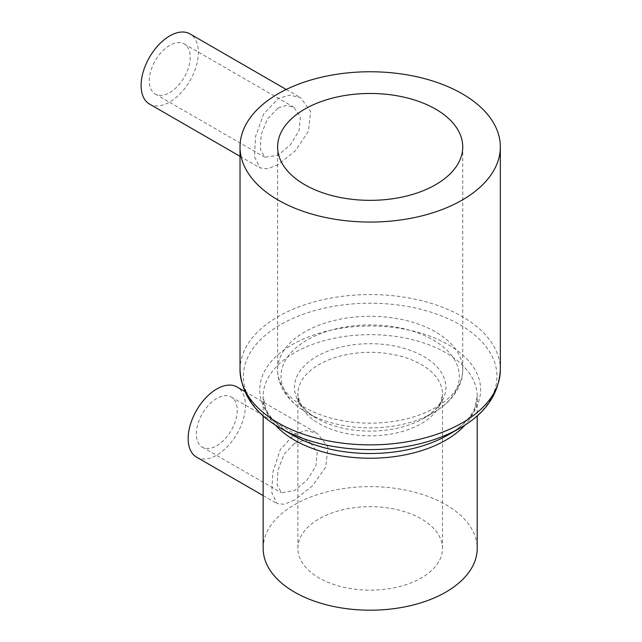 <?xml version="1.0" encoding="UTF-8"?>
<svg xmlns="http://www.w3.org/2000/svg" width="642" height="642" viewBox="0 0 642 642"><rect width="100%" height="100%" fill="white"/><g stroke="black" fill="none" stroke-linecap="round" stroke-linejoin="round"><path stroke-width="0.48" stroke-dasharray="3.21 2.41" d="M278.138 107.944L286.324 105.416L293.747 107.166L300.408 116.635L298.995 130.824L290.224 145.028L278.138 155.179L264.825 157.266L260.299 149.04L261.214 134.547L267.465 118.914L278.138 107.944M169.737 92.592A28.922 16.7 120 0 0 188.636 67.105A28.922 16.7 120 0 0 184.198 43.921A28.922 16.7 120 0 0 169.737 45.357A28.922 16.7 120 0 0 150.846 70.845A28.922 16.7 120 0 0 155.276 94.021A28.922 16.7 120 0 0 169.737 92.592M149.49 104.044A40.494 23.377 120 0 0 169.737 102.038A40.494 23.377 120 0 0 196.195 66.351A40.494 23.377 120 0 0 189.984 33.906M278.138 164.625L267.81 168.814L260.146 167.931L254.449 156.8L255.58 136.369L263.597 114.083L278.138 98.499L289.807 95.064L300.641 97.793L310.608 111.395L308.465 131.225L295.472 150.621L278.138 164.625M294.501 443.309L302.767 440.821L310.359 442.683L317.268 452.281L315.792 466.461L306.748 480.473L294.501 490.544L281.437 492.783L277.151 484.702L278.01 470.153L283.989 454.367L294.501 443.309M216.779 445.676A28.922 16.7 120 0 0 235.678 420.181A28.922 16.7 120 0 0 231.24 397.005A28.922 16.7 120 0 0 216.779 398.441A28.922 16.7 120 0 0 197.888 423.929A28.922 16.7 120 0 0 202.318 447.105A28.922 16.7 120 0 0 216.779 445.676M196.532 457.128A40.494 23.377 120 0 0 216.779 455.122A40.494 23.377 120 0 0 243.238 419.435A40.494 23.377 120 0 0 237.026 386.982M294.501 499.99L284.302 504.275L277.015 503.593L271.831 492.775L272.842 472.215L280.273 449.633L294.501 433.864L306.338 430.517L317.509 433.454L327.982 447.33L325.703 467.127L312.156 486.154L294.501 499.99M297.872 548.404A72.313 41.746 180 0 1 342.507 509.836A72.313 41.746 180 0 1 421.312 518.888A72.313 41.746 180 0 1 442.498 548.404A72.313 41.746 180 0 1 397.855 586.981A72.313 41.746 180 0 1 319.05 577.928A72.313 41.746 180 0 1 297.872 548.404L297.872 394.084A72.313 41.746 180 0 1 342.507 355.516A72.313 41.746 180 0 1 421.312 364.56A72.313 41.746 180 0 1 442.498 394.084A72.313 41.746 180 0 1 397.855 432.652A72.313 41.746 180 0 1 319.05 423.608A72.313 41.746 180 0 1 297.872 394.084L299.292 400.929C301.563 406.859 307.358 412.654 316.65 418.311A75.7 43.704 180 0 1 316.65 356.495A75.7 43.704 180 0 1 423.712 356.503A75.7 43.704 180 0 1 423.712 418.311A75.7 43.704 180 0 1 316.65 418.311L307.125 412.806A89.174 51.48 180 0 1 307.125 340.003A89.174 51.48 180 0 1 433.238 340.003A89.174 51.48 180 0 1 433.238 412.806A89.174 51.48 180 0 1 307.125 412.806C296.395 406.667 288.37 399.003 283.05 389.814C279.479 383.475 277.665 376.774 277.617 369.728A92.56 53.438 180 0 1 334.763 320.35A92.56 53.438 180 0 1 435.629 331.938A92.56 53.438 180 0 1 462.746 369.728A92.56 53.438 180 0 1 405.6 419.098A92.56 53.438 180 0 1 304.733 407.51A92.56 53.438 180 0 1 277.617 369.728L277.617 146.914M263.156 548.404A107.021 61.792 180 0 1 329.226 491.323A107.021 61.792 180 0 1 445.861 504.716A107.021 61.792 180 0 1 477.207 548.404M275.137 424.843A107.021 61.792 180 0 1 263.156 396.443A107.021 61.792 180 0 1 329.226 339.361A107.021 61.792 180 0 1 445.861 352.755A107.021 61.792 180 0 1 477.207 396.443A107.021 61.792 180 0 1 465.225 424.843M263.156 415.775L263.156 396.443L265.788 408.545C268.934 415.976 275.209 423.134 284.615 430.028L292.11 434.843A110.416 63.743 180 0 1 292.11 344.69A110.416 63.743 180 0 1 448.252 344.69A110.416 63.743 180 0 1 448.252 434.843L455.748 430.028C465.153 423.134 471.429 415.976 474.574 408.545L477.207 396.443L477.207 415.775M280.538 428.158A126.779 73.196 180 0 1 280.538 324.651A126.779 73.196 180 0 1 459.824 324.651A126.779 73.196 180 0 1 459.824 428.158M240.02 369.728A130.165 75.146 180 0 1 320.366 300.296A130.165 75.146 180 0 1 462.224 316.586A130.165 75.146 180 0 1 500.343 369.728M184.198 43.921L293.747 107.166M240.02 156.311L260.146 167.931M231.24 397.005L310.359 442.683M263.156 495.592L277.015 503.593M316.65 418.311L307.125 412.806M442.498 548.404L442.498 394.084L441.07 400.929C438.799 406.859 433.013 412.654 423.712 418.311L433.238 412.806C443.967 406.667 451.992 399.003 457.313 389.814C460.884 383.475 462.697 376.774 462.746 369.728L462.746 146.914M244.73 391.435L317.509 433.454M202.318 447.105L281.437 492.783M286.244 89.479L300.641 97.793M155.276 94.021L264.825 157.266"/><path stroke-width="0.96" d="M286.244 89.479L189.984 33.906A40.494 23.377 120 0 0 169.737 35.912A40.494 23.377 120 0 0 143.286 71.591A40.494 23.377 120 0 0 149.49 104.044L240.02 156.311M244.73 391.435L237.026 386.982A40.494 23.377 120 0 0 216.779 388.988A40.494 23.377 120 0 0 190.329 424.675A40.494 23.377 120 0 0 196.532 457.128L263.156 495.592M477.207 415.775L477.207 548.404A107.021 61.792 180 0 1 411.137 605.494A107.021 61.792 180 0 1 294.501 592.101A107.021 61.792 180 0 1 263.156 548.404L263.156 415.775M292.11 434.843L280.538 428.158A126.779 73.196 180 0 0 459.824 428.158L448.252 434.843A110.416 63.743 180 0 1 292.11 434.843L280.538 428.158C254.97 413.689 241.464 394.204 240.02 369.728A130.165 75.146 180 0 0 278.138 422.861A130.165 75.146 180 0 0 419.996 439.152A130.165 75.146 180 0 0 500.343 369.728C498.898 394.204 485.392 413.689 459.824 428.158M462.224 93.772A130.165 75.146 180 0 1 500.343 146.914A130.165 75.146 180 0 1 419.996 216.338A130.165 75.146 180 0 1 278.138 200.047A130.165 75.146 180 0 1 240.02 146.914A130.165 75.146 180 0 1 320.366 77.481A130.165 75.146 180 0 1 462.224 93.772M304.733 184.695A92.56 53.438 180 0 1 277.617 146.914A92.56 53.438 180 0 1 334.763 97.536A92.56 53.438 180 0 1 435.629 109.124A92.56 53.438 180 0 1 462.746 146.914A92.56 53.438 180 0 1 405.6 196.283A92.56 53.438 180 0 1 304.733 184.695M465.225 424.843A107.021 61.792 180 0 1 294.501 440.139A107.021 61.792 180 0 1 275.137 424.843M500.343 146.914L500.343 369.728M240.02 146.914L240.02 369.728"/></g></svg>
